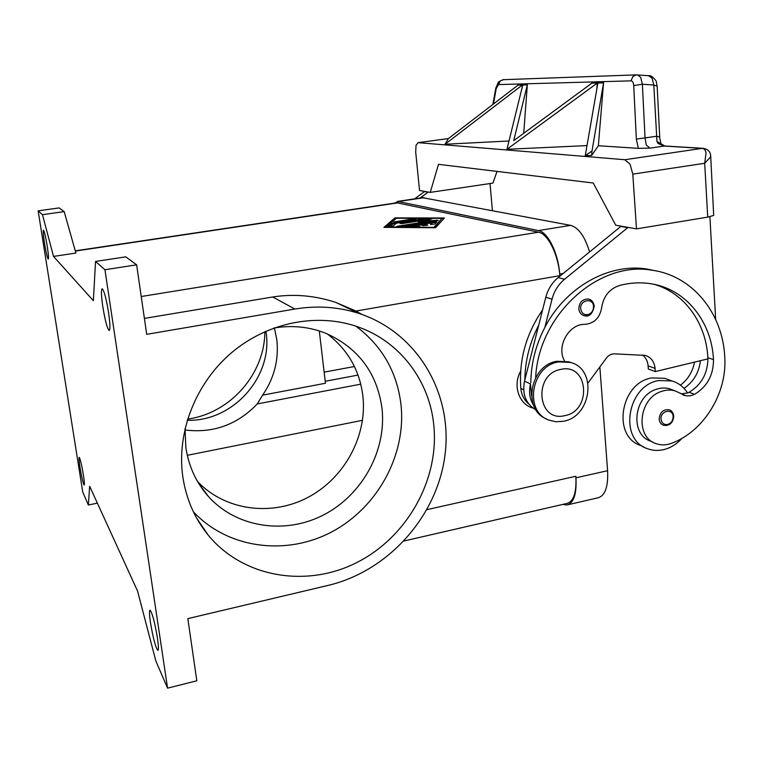 <?xml version="1.0" encoding="UTF-8"?>
<svg xmlns="http://www.w3.org/2000/svg" width="763" height="763" viewBox="0 0 763 763"><rect width="100%" height="100%" fill="white"/><g stroke="black" fill="none" stroke-linecap="round" stroke-linejoin="round"><path stroke-width="1.14" d="M394.309 203.168L398.276 201.518L538.401 230.579C547.777 231.971 558.23 252.887 559.708 274.031L559.832 275.672C558.363 254.537 547.91 233.612 538.535 232.2L396.827 202.796M589.608 251.914C584.801 236.368 578.488 227.517 570.648 225.371L422.549 197.684M404.152 540.967L566.728 503.494C573.633 501.682 576.666 492.602 575.827 476.265L575.951 477.81C576.79 494.119 573.757 503.179 566.861 504.992L562.798 504.4M567.968 504.744L597.858 497.838C605.078 495.95 608.321 486.908 607.596 470.704L599.852 366.946M80.01 467.509C79.028 461.09 78.761 457.695 79.218 457.333C80.277 458.906 81.67 464.791 83.396 474.967C84.378 481.386 84.636 484.753 84.178 485.077C83.11 483.456 81.717 477.6 80.01 467.509M44.492 243.206C43.272 235.166 42.938 230.846 43.481 230.254C44.416 231.466 45.675 236.778 47.249 246.201C48.47 254.26 48.794 258.562 48.241 259.086C47.306 257.846 46.047 252.553 44.492 243.206M102.786 306.526C101.202 295.386 101.021 289.463 102.232 288.767C104.169 290.751 106.286 298.772 108.604 312.849C110.168 324.008 110.349 329.883 109.138 330.474C107.182 328.414 105.065 320.431 102.786 306.526M150.492 622.713C149.329 614.692 149.186 610.505 150.063 610.162C152.285 612.966 154.736 622.236 157.416 637.963C158.561 645.956 158.694 650.095 157.827 650.4C155.566 647.453 153.125 638.221 150.492 622.713M182.786 476.608C176.434 431.982 195.833 382.788 231.971 352.363C268.175 321.976 317.809 312.601 358.057 326.917C400.279 341.662 429.636 381.099 433.813 425.325C439.307 479.622 407.347 536.894 357.084 562.407C306.974 588.063 243.416 577.925 208.242 535.187C194.613 518.449 186.124 498.926 182.786 476.608M193.354 511.773C228.032 548.912 286.602 556.113 332.163 531.668C377.828 507.309 406.298 454.777 401.023 404.886C397.094 372.01 382.034 345.773 355.854 326.154M185.018 428.539L185.857 447.452C188.709 466.498 196.301 482.922 208.633 496.732C236.988 528.091 285.829 534.825 324.141 514.644C362.539 494.548 386.603 450.418 382.034 408.644C377.189 373.279 358.62 348.224 326.326 333.488C309.778 326.802 292.277 324.981 273.812 328.033M197.531 481.501C225.247 510.79 271.866 516.675 308.252 497.238C344.704 477.876 367.346 435.883 362.892 396.064C359.621 370.15 347.709 349.397 327.136 333.822M274.422 327.937L276.797 339.525C278.991 359.583 274.26 378.124 262.615 395.148L257.255 403.923C237.303 424.753 213.201 433.441 184.951 429.989M187.221 420.26C232.906 421.844 272.896 376.884 266.144 332.534L265.963 331.18M563.332 421.281C591.583 416.836 597.572 369.044 570.466 362.435L558.526 361.92C531.048 365.792 523.704 411.82 549.017 420.146L556.017 421.767L563.332 421.281M564.715 415.663C592.222 411.104 588.597 362.93 560.977 369.359C532.946 373.794 537.162 422.683 564.715 415.663M571.668 362.826L568.855 361.796L556.942 361.271C530.161 365.048 522.14 409.521 546.356 418.887M564.496 360.928C556.065 346.383 568.95 323.607 585.173 324.332C594.301 323.35 599.785 317.856 601.625 307.842C603.39 296.425 609.284 289.005 619.289 285.572C629.99 282.711 640.538 282.1 650.925 283.75C685.756 288.939 711.745 321.5 713.481 359.564C713.539 375.014 707.234 386.603 694.578 394.337L690.324 395.825L686.004 395.844L675.102 390.894C670.572 389.597 665.918 389.817 661.149 391.533C638.612 398.61 634.93 437.189 655.989 443.599C661.016 445.392 666.204 445.296 671.554 443.303C703.667 431.534 727.215 393.336 724.774 357.284C722.876 313.231 692.461 275.51 651.812 270.197C598.478 260.631 538.535 314.957 535.664 377.58M673.815 390.561L669.723 388.844C665.222 387.556 660.596 387.766 655.846 389.473C633.443 396.493 629.818 434.796 650.763 441.176L653.195 442.302M533.728 405.515C529.694 399.154 528.616 391.963 530.495 383.923L531.515 395.587M542.598 309.873C526.05 333.927 518.792 360.107 520.824 388.405C521.501 394.9 524.124 400.07 528.711 403.932M668.655 379.736L664.878 378.343L651.812 377.923C620.481 382.587 611.754 436.379 640.586 445.43L643.848 446.965M681.95 438.344C676.628 444.266 670.419 448.053 663.324 449.712C657.782 450.914 652.479 450.571 647.415 448.663C618.383 439.564 627.224 385.267 658.793 380.546L671.955 380.956C678.555 382.921 683.762 386.927 687.558 392.983L681.187 393.861M666.891 425.449L663.495 425.277C660.92 424.257 659.48 422.197 659.165 419.097C659.852 412.316 663.171 409.206 669.122 409.769L669.952 410.113M587.1 315.768L584.353 315.729C581.129 314.814 579.279 312.506 578.821 308.824C579.279 302.234 582.465 298.982 588.387 299.067C591.716 299.945 593.614 302.262 594.081 306.03M636.342 139.085L645.04 137.912L642.379 84.235L640.701 77.387L637.668 74.898L636.161 74.879L632.994 76.443L630.972 80.859C632.556 81.012 633.471 82.576 633.729 85.561L636.342 139.085L638.297 148.356L649.971 148.117L664.134 146.067L702.113 148.346C704.182 148.527 705.489 150.044 706.042 152.896L704.688 163.272L710.448 157.073L710.677 155.824M448.472 138.542L418.076 142.662L416.045 145.304L415.701 152.056L419.545 190.502L430.246 192.39L438.496 164.341L593.28 183.025L615.731 225.209L636.495 228.881L707.73 217.121L713.691 215.433L710.687 155.929C710.458 151.541 707.806 149.004 702.723 148.289L703.667 148.356M702.723 148.289L624.783 159.725L630.057 164.179L632.804 174.136L704.688 163.272L707.73 217.121M648.531 75.69L652.107 78.207L653.805 85.036L657.153 86.171L659.737 137.33M503.513 79.676L500.223 80.973L498.582 84.579L630.972 80.859M649.971 148.117L646.299 145.123L645.04 137.912L656.39 136.3L659.537 136.949L660.863 143.396M633.729 85.561L642.379 84.235L653.805 85.036L656.962 141.536L658.049 143.425L661.511 144.989L662.608 144.655M436.579 222.205L405.84 226.745L405.773 226.163L436.97 221.756L434.853 224.055L430.456 224.456L432.087 222.71L423.56 224.036L427.776 225.114L423.503 225.657L419.478 224.675L410.895 226.01L419.822 226.067L417.046 226.83L405.163 226.735L404.361 226.592L405.773 226.163M419.23 226.649L410.952 226.592L410.895 226.01M426.965 225.428L423.618 224.618L423.56 224.036M432.087 222.71L430.914 224.589M414.147 219.267L395.978 222.033M413.212 218.809L416.093 218.771L414.738 219.172L394.004 221.966L413.212 218.809L413.269 219.372M386.288 226.983L433.842 227.345L442.139 218.332L396.359 218.247L386.326 227.364M434.08 227.746L442.139 218.332M394.919 217.894L444.438 217.98L435.53 227.756L383.923 227.345L394.919 217.894L384.647 227.355M443.923 218.552L442.159 218.542M396.131 218.447L394.976 218.447M421.844 219.277L393.784 223.569L389.359 226.621M393.727 223.006L423.751 218.79L396.379 223.206L393.145 226.077L388.834 226.477L392.363 223.368L393.727 223.006L393.784 223.569M429.159 221.28L418.429 222.004L424.371 220.164L403.017 223.464L400.108 223.502L401.5 223.082L428.94 218.847L431.877 218.809L425.287 220.946L438.344 220.278L399.507 226.506L396.56 226.535L397.981 226.106L429.159 221.28L429.216 221.852L398.343 226.64M436.579 220.755L425.344 221.518L425.287 220.946M430.742 219.248L401.987 223.588M424.371 220.164L424.428 220.726L420.861 221.842M53.505 256.406L75.89 253.058L64.178 211.609L59.142 207.917L38.15 210.836L82.728 492.011L88.346 505.001L89.662 486.269L137.578 591.096L155.881 661.101L167.574 688.15L104.941 269.73L95.547 261.451L93.372 300.689L53.505 256.406L42.48 214.661L38.15 210.836M656.962 141.536L662.379 144.608M418.076 142.662L448.434 138.57M430.246 192.39L492.927 183.11L497.018 171.408M603.543 82.871L592.012 150.998L585.259 155.662L598.039 82.07L603.619 81.918L603.543 82.871L597.954 83.024L598.039 82.07L603.619 81.918L598.364 145.743L591.649 155.442L585.307 155.662M506.966 149.29L522.96 84.149L527.386 84.025L527.319 84.874L513.737 140.64L591.821 83.186L591.897 82.242L597.381 82.089L597.305 83.043L506.966 149.29M597.305 83.043L591.821 83.186L591.897 82.242L597.381 82.089L596.733 90.015M527.319 84.874L522.893 84.998L522.96 84.149L527.386 84.025L523.733 133.296M522.378 85.008L445.039 144.245L448.329 138.647L518.029 85.122L518.087 84.283L522.436 84.159L522.378 85.008L518.029 85.122L518.087 84.283L522.445 84.159L522.169 87.955M445.039 144.245L509.026 140.993M507.004 149.29L587.024 145.59M592.012 150.998L591.649 155.442M638.297 148.356L598.364 145.743M624.783 159.725L418.238 142.671M636.495 228.881L632.804 174.136M652.212 270.255L649.58 269.473M621.797 226.277L620.834 226.439L558.173 277.56C552.05 282.682 547.929 289.244 545.803 297.236L538.716 325.2C529.703 342.587 525.078 360.842 524.83 379.945L538.716 325.2M414.624 198.866L424.705 191.418M428.281 192.047L420.041 198.056M427.547 192.152L423.97 191.523M492.412 210.559L490.008 183.54M655.798 270.865L646.48 268.977C608.636 263.016 565.431 287.279 544.858 327.403L552.03 299.172C554.176 291.094 558.335 284.475 564.515 279.306L627.72 227.66L628.683 227.498M709.905 216.711L715.665 319.468M654.034 284.313C684.583 292.887 706.176 323.188 707.873 357.752L707.921 358.877L655.274 371.581L655.064 368.386C654.33 361.586 651.039 357.256 645.202 355.396L614.406 353.841C611.297 353.813 608.664 355.176 606.518 357.923L587.987 383.016M524.83 379.945L524.515 381.185C522.016 394.357 525.869 403.961 536.093 409.998M620.834 226.439L627.72 227.66M642.503 355.005C645.841 357.589 647.711 361.214 648.102 365.878L648.321 369.034L655.274 371.581M544.858 327.403C535.76 344.962 531.077 363.388 530.81 382.683M707.921 358.877C707.568 373.775 701.292 384.905 689.094 392.277L687.558 392.983M694.568 362.091C692.661 371.743 687.959 379.43 680.462 385.162M700.424 360.68C698.994 372.63 693.519 381.853 684.02 388.338M532.879 408.024C518.954 404.514 512.488 385.325 520.662 371.161M187.574 419.087C230.235 413.393 264.837 373.87 264.856 331.676M319.296 330.942L325.458 383.255L262.615 395.148M144.388 318.409L272.763 296.979C293.707 293.698 314.699 295.51 335.739 302.396L355.997 311.046L361.967 314.47M167.574 688.15L196.825 680.796L187.832 618.621L328.357 585.345C388.949 570.915 437.609 515.588 445.077 454.405C452.745 393.279 417.485 332.563 358.887 313.421C338.476 306.85 317.131 305.391 294.871 309.044L146.696 334.328L136.634 264.828L125.761 256.845L95.547 261.451M104.941 269.73L136.634 264.828M362.52 420.318L187.297 455.311M324.151 372.153L354.423 366.507M88.346 505.001L97.378 503.141M42.48 214.661L64.178 211.609M424.199 197.655L398.276 201.518M570.648 225.371L538.401 230.579M563.266 273.412L559.708 274.031M607.596 470.704L575.951 477.81M523.637 389.731L520.824 388.405M667.52 424.495C671.163 423.303 673.033 420.651 673.138 416.55C672.899 407.947 660.186 410.647 661.025 419.154C661.664 423.112 663.829 424.886 667.52 424.495M587.663 314.642C591.506 313.507 593.461 310.779 593.528 306.459C593.185 297.379 579.708 299.802 580.7 308.805C581.425 312.992 583.743 314.938 587.663 314.642M665.098 146.038L661.511 144.989L665.508 146.057M433.966 221.785L434.023 222.367M395.387 221.556L395.444 222.071M420.842 218.828L420.899 219.391M392.363 223.368L392.42 223.941M397.981 226.106L398.038 226.659M436.694 220.164L436.741 220.726M428.94 218.847L428.997 219.41M401.5 223.082L401.557 223.616M141.222 296.521L538.535 232.2M75.327 251.065L398.4 202.777M493.451 103.997L496.227 88.508L498.582 84.579M495.845 87.945L496.227 88.508M545.803 297.236L552.03 299.172M524.515 381.185L530.495 383.923M558.173 277.56L564.515 279.306M648.102 365.878L655.064 368.386M713.481 359.564L707.873 357.752M694.578 394.337L689.094 392.277M360.765 384.151L257.255 403.923M358.028 375.081L325.229 381.281M294.871 309.044L272.763 296.979M355.997 311.046L559.832 275.672M426.994 509.636L575.827 476.265M423.188 197.588L397.313 201.442M568.855 361.796L570.466 362.435M675.102 390.894L669.723 388.844M664.878 378.343L671.955 380.956M663.495 425.277C669.533 426.116 672.956 423.093 673.777 416.197C673.166 412.602 671.612 410.456 669.122 409.769M584.353 315.729C589.217 317.17 592.517 313.984 594.253 306.154C593.423 301.938 591.468 299.573 588.387 299.067M636.161 74.879L502.874 79.705M662.465 144.617L664.745 146.01L702.752 148.289M657.134 86.095L656.314 81.87C656.714 80.764 651.02 74.698 649.027 75.728L636.208 74.888M495.836 88.003L498.439 82.051L502.788 79.714M495.826 87.993L492.888 104.426M682.933 394.881L684.621 395.53M651.812 270.197L646.48 268.977M198.561 483.227L208.633 496.732M196.52 517.924L208.242 535.187M358.887 313.421L335.749 302.386M75.26 250.836L397.428 202.7"/></g></svg>
